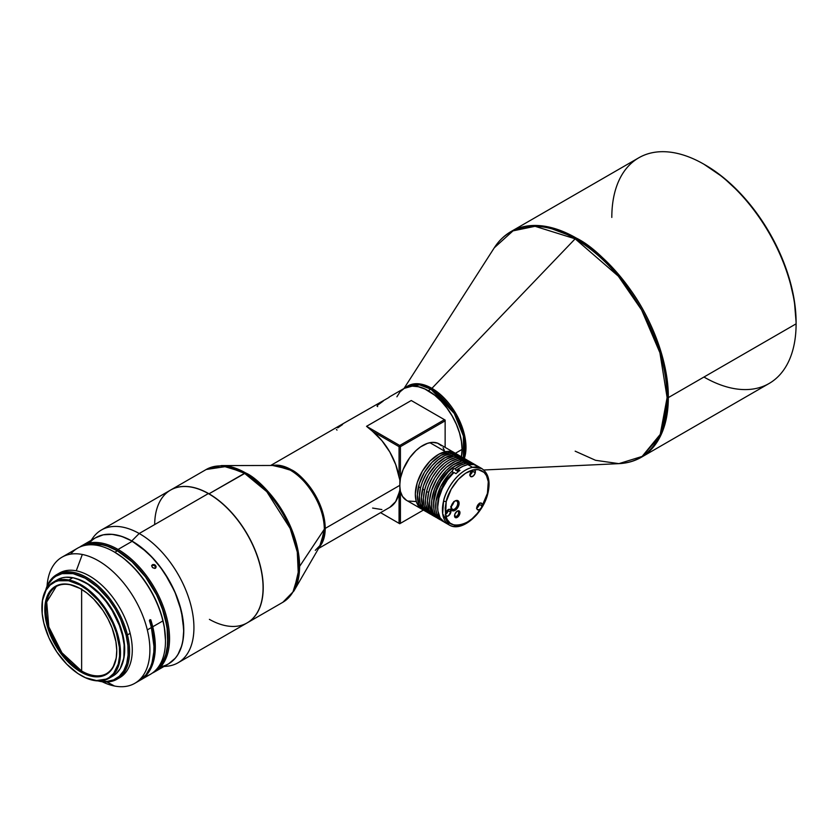 <?xml version="1.0" encoding="UTF-8"?>
<svg xmlns="http://www.w3.org/2000/svg" width="838" height="838" viewBox="0 0 838 838"><rect width="100%" height="100%" fill="white"/><g stroke="black" fill="none" stroke-linecap="round" stroke-linejoin="round"><path stroke-width="1.26" d="M457.684 470.872L458.355 471.26L457.684 470.872L457.904 471.962L456.825 470.547L457.684 470.872M456.333 470.474L455.809 470.464L456.333 470.474M459.674 468.023A29.707 17.148 120 0 0 455.809 470.464L455.39 468.4A32.577 18.813 -60 0 1 465.802 463.414A32.577 18.813 -60 0 1 474.968 464.608A32.577 18.813 -60 0 1 475.953 465.258L471.857 463.404L465.802 463.414L463.77 462.241L465.802 463.414L460.649 465.195L455.39 468.4L455.809 470.464L460.544 467.594M469.971 474.863A3.834 2.21 120 0 0 472.548 471.218L475.251 472.779A3.834 2.21 -60 0 1 470.757 476.623A3.834 2.21 -60 0 1 470.097 473.826A3.834 2.21 -60 0 1 473.512 469.846L478.383 469.668L484.06 472.391L486.501 475.68L488.282 481.651L487.433 493.352L485.307 499.919L481.326 507.755A3.834 2.21 -60 0 1 477.587 509.787A3.834 2.21 -60 0 1 476.927 506.99A3.834 2.21 -60 0 1 481.421 503.156A3.834 2.21 -60 0 1 482.08 505.953A3.834 2.21 -60 0 1 481.326 507.755L477.272 513.422L472.129 518.722L466.221 522.891L460.114 525.196L454.552 525.248L450.153 523.163L447.188 519.497L445.607 514.972A3.834 2.21 -60 0 1 445.68 513.306A3.834 2.21 -60 0 1 450.174 509.473A3.834 2.21 -60 0 1 450.834 512.269A3.834 2.21 -60 0 1 446.34 516.103A3.834 2.21 -60 0 1 445.607 514.972L445.198 508.027L446.193 501.69L443.553 501.166L442.674 513.778L449.168 524.955C461.665 532.874 483.474 513.579 487.946 493.027C490.576 481.4 488.512 473.229 481.745 468.526L477.011 465.792A32.577 18.813 120 0 0 467.834 464.587L472.58 467.332A32.577 18.813 -60 0 1 481.745 468.526L472.58 467.332C456.27 471.008 444.748 492.744 443.553 501.166L446.193 501.69L451.211 489.141L458.302 479.409L465.593 473.229L473.512 469.846A3.834 2.21 -60 0 1 474.591 469.982A3.834 2.21 -60 0 1 475.251 472.779L472.548 471.218A3.834 2.21 120 0 0 472.674 470.17M440.359 519.864A32.577 18.813 120 0 1 437.007 489.099A32.577 18.813 120 0 1 463.77 462.241L469.825 462.23L473.92 464.084A32.577 18.813 120 0 0 472.936 463.435A32.577 18.813 120 0 0 463.77 462.241L454.845 466.179L448.257 471.731L440.683 481.693L436.556 490.261L433.77 501.732L433.969 509.42L435.194 513.736L437.247 517.193L442.391 521.037A32.577 18.813 -60 0 1 452.426 470.841L453.222 469.186L455.39 468.4L453.578 468.934M471.574 471.082A2.305 1.33 -60 0 1 470.202 473.46M478.404 504.246A2.305 1.33 -60 0 1 477.031 506.634M447.157 510.562A2.305 1.33 -60 0 1 445.785 512.95M455.935 516.47L454.636 515.716L455.935 516.47A2.87 1.655 120 0 0 458.501 513.485A2.87 1.655 -60 0 1 455.935 516.47A2.87 1.655 -60 0 1 455.128 516.365A2.87 1.655 -60 0 1 454.563 515.391A2.87 1.655 120 0 0 455.935 516.47M457.192 511.274A2.87 1.655 -60 0 1 458.009 511.379A2.87 1.655 -60 0 1 458.501 513.485A2.87 1.655 120 0 0 457.192 511.274A2.87 1.655 120 0 0 456.878 511.369A2.87 1.655 -60 0 1 457.192 511.274M451.19 506.372A4.787 2.765 120 0 0 453.735 501.972M453.316 509.598L451.137 508.341L453.316 509.598A4.787 2.765 120 0 0 457.579 504.623A4.787 2.765 -60 0 1 453.316 509.598A4.787 2.765 -60 0 1 451.965 509.42A4.787 2.765 -60 0 1 450.991 507.587A4.787 2.765 120 0 0 453.316 509.598M455.411 500.946A4.787 2.765 -60 0 1 456.752 501.124A4.787 2.765 -60 0 1 457.579 504.623A4.787 2.765 120 0 0 455.411 500.946A4.787 2.765 120 0 0 454.688 501.187A4.787 2.765 -60 0 1 455.411 500.946M459.821 513.746L458.501 513.485L459.821 513.746A3.834 2.21 -60 0 1 456.825 517.601A3.834 2.21 -60 0 1 454.531 515.831A3.834 2.21 -60 0 1 454.667 514.783A3.834 2.21 -60 0 1 457.244 511.138A3.834 2.21 -60 0 1 459.821 513.746L459.371 511.096L457.035 511.264L454.877 514.103L454.835 517.077L455.924 517.758L457.454 517.256L459.821 513.746M458.91 504.874L457.579 504.623L458.91 504.874A5.751 3.321 -60 0 1 454.406 510.667A5.751 3.321 -60 0 1 450.97 508.006A5.751 3.321 -60 0 1 451.169 506.445A5.751 3.321 -60 0 1 455.034 500.967A5.751 3.321 -60 0 1 458.91 504.874L458.229 500.915L456.291 500.475L454.72 501.166L451.493 505.419L451.42 509.881L453.054 510.897L455.359 510.153L457.558 507.891L458.91 504.874M445.544 514.354A3.834 2.21 120 0 0 448.121 510.698L450.834 512.269L448.121 510.698A3.834 2.21 120 0 0 448.257 509.661M476.801 508.038A3.834 2.21 120 0 0 479.378 504.382L482.08 505.953L479.378 504.382A3.834 2.21 120 0 0 479.504 503.345M436.294 517.517A32.577 18.813 120 0 1 432.942 486.752A32.577 18.813 120 0 1 459.706 459.894L465.76 459.884L469.856 461.738A32.577 18.813 120 0 0 468.871 461.089A32.577 18.813 120 0 0 459.706 459.894L461.738 461.068A32.577 18.813 -60 0 1 470.904 462.262A32.577 18.813 -60 0 1 471.888 462.911L467.793 461.057L461.738 461.068L459.706 459.894L455.296 461.329L446.329 467.311L442.129 471.647L436.619 479.346L431.476 490.827L429.705 499.385L429.622 504.654L432.062 513.233L434.493 516.218L438.326 518.691A32.577 18.813 -60 0 1 434.974 487.926A32.577 18.813 -60 0 1 461.738 461.068L452.813 465.006L446.225 470.558L438.651 480.52L434.524 489.088L431.738 500.558L431.937 508.247L433.162 512.563L435.215 516.019L439.657 519.34M435.592 516.994L432.46 515.045L429.098 510.216L427.516 500.904L428.647 492.566L426.615 491.393A32.577 18.813 120 0 1 464.807 458.742A32.577 18.813 120 0 1 465.792 459.392L461.696 457.527L455.642 457.548L448.969 460.104L444.475 463.11L438.065 469.301L432.555 477L428.417 485.569L426.615 491.393A32.577 18.813 120 0 0 432.23 515.171L434.262 516.344A32.577 18.813 -60 0 1 428.647 492.566L426.615 491.393L425.484 499.731L425.84 504.727L427.998 510.887L432.24 515.181M435.31 516.878A32.577 18.813 -60 0 1 434.262 516.344M454.646 452.876L439.06 443.878A32.577 18.813 120 0 0 429.894 442.684L445.481 451.682A32.577 18.813 -60 0 1 454.646 452.876A32.577 18.813 -60 0 1 455.631 453.515M457.663 454.688A32.577 18.813 120 0 0 456.679 454.049A32.577 18.813 120 0 0 418.476 486.689A32.577 18.813 120 0 0 424.101 510.478L426.133 511.651A32.577 18.813 -60 0 1 420.519 487.863L418.476 486.689L420.519 487.863L422.321 482.049L426.458 473.48L431.968 465.771L438.379 459.591L445.135 455.463L451.651 453.735L455.6 454.007L460.512 456.521M427.181 512.186A32.577 18.813 -60 0 1 426.133 511.651M428.176 512.835L425.055 510.153L423.001 506.697L421.42 497.384L423.347 486.134L428.49 474.654L436.064 464.692L444.905 457.758L453.683 454.908L457.632 455.181L461.728 457.045A32.577 18.813 120 0 0 460.743 456.396A32.577 18.813 120 0 0 422.551 489.036A32.577 18.813 120 0 0 428.166 512.825L430.198 513.998A32.577 18.813 -60 0 1 424.583 490.209L422.551 489.036L424.583 490.209L426.385 484.395L430.523 475.827L436.032 468.117L442.443 461.937L446.937 458.931L453.609 456.375L459.664 456.354L463.76 458.218A32.577 18.813 -60 0 0 462.775 457.569A32.577 18.813 -60 0 0 424.583 490.209L423.452 498.558L424.321 505.806L427.087 511.327L431.528 514.647M431.245 514.532A32.577 18.813 -60 0 1 430.198 513.998M92.746 675.376A50.301 29.047 -120 0 0 106.562 673.626A50.301 29.047 -120 0 1 92.746 675.376L92.316 675.617A50.301 29.047 60 0 1 50.898 634.219A50.301 29.047 60 0 1 56.041 586.621A50.301 29.047 60 0 1 70.078 584.746A50.301 29.047 -120 0 0 47.41 623.514A50.301 29.047 -120 0 0 92.316 675.617L92.033 676.371A50.877 29.372 60 0 1 46.614 623.671A50.877 29.372 60 0 1 69.544 584.463L63.091 584.034L57.319 585.385L50.416 590.612L47.242 596.048L45.346 602.805L45.074 614.841L46.614 623.671L49.463 632.763L53.517 641.772L58.618 650.34L67.805 661.664L74.603 667.771L81.632 672.432L88.629 675.491L98.486 676.811L104.258 675.459L109.129 672.38L112.91 667.687L116.231 658.029L116.754 650.215L115.906 641.636L112.114 628.071L108.06 619.062L102.959 610.493L93.783 599.18L86.984 593.074L79.956 588.402L69.544 584.463A50.877 29.372 60 0 1 80.794 588.873A50.877 29.372 60 0 1 116.765 651.189A50.877 29.372 60 0 1 92.033 676.371L92.316 675.617A50.301 29.047 -120 0 0 116.765 650.958A50.301 29.047 60 0 1 106.353 673.752A50.301 29.047 60 0 1 92.316 675.617L92.746 675.376A50.301 29.047 -120 0 1 81.632 671.008A50.301 29.047 -120 0 0 92.746 675.376M81.621 589.365L81.632 671.008L81.632 588.863M56.261 586.495A50.301 29.047 -120 0 0 48.824 626.876A50.301 29.047 -120 0 0 81.632 671.008L61.928 652.76L48.824 626.876L46.698 602.019L56.261 586.495M118.525 637.55L117.729 637.708A55.004 31.75 60 0 1 80.794 675.323A55.004 31.75 60 0 1 43.848 623.126A55.004 31.75 60 0 1 41.9 607.969A55.004 31.75 60 0 1 74.634 582.525A55.004 31.75 60 0 1 117.729 637.708L118.525 637.55A55.57 32.085 60 0 1 108.982 678.319A55.57 32.085 60 0 1 93.479 680.383A55.57 32.085 -120 0 0 118.525 637.55A55.57 32.085 -120 0 0 68.915 579.99A55.57 32.085 60 0 1 118.525 637.55M80.993 675.438A55.57 32.085 -120 0 0 81.192 675.564A55.57 32.085 -120 0 0 93.479 680.383A55.57 32.085 60 0 1 80.993 675.438M110.878 677.062A55.57 32.085 -120 0 0 112.91 676.046A55.57 32.085 -120 0 0 118.598 623.462A55.57 32.085 -120 0 0 72.843 577.717L68.915 579.99L72.843 577.717L65.793 577.246L62.536 577.738L56.701 580.179M122.767 634.502L119.719 624.781L115.382 615.144L109.925 605.979L103.556 597.63L96.517 590.423L89.09 584.641L76.939 578.807A54.428 31.425 -120 0 1 122.767 634.502A54.428 31.425 -120 0 1 123.563 659.558L124.684 648.465L122.767 634.502M147.32 629.904A72.822 42.047 60 0 1 134.813 683.316A72.822 42.047 60 0 1 114.502 686.018A72.822 42.047 60 0 1 102.226 681.755A72.822 42.047 -120 0 0 114.502 686.018A72.822 42.047 -120 0 0 147.32 629.904L151.385 627.557L147.32 629.904A72.822 42.047 -120 0 0 82.313 554.473A72.822 42.047 60 0 1 147.32 629.904M136.793 682.048A72.822 42.047 -120 0 0 138.888 680.969A72.822 42.047 -120 0 0 151.385 627.557A72.822 42.047 -120 0 0 149.415 620.581L150.777 619.795A72.822 42.047 60 0 1 152.736 626.772L162.907 620.906A72.822 42.047 -120 0 0 77.578 548.188L61.991 557.186A72.822 42.047 60 0 1 82.313 554.473L76.258 570.814A60.367 34.85 60 0 1 130.141 633.339A60.367 34.85 60 0 1 118.399 678.34A60.367 34.85 -120 0 0 119.782 677.617A60.367 34.85 -120 0 0 130.141 633.339L127.439 634.9A60.367 34.85 60 0 1 117.069 679.178A60.367 34.85 60 0 1 98.004 680.906A60.367 34.85 -120 0 0 127.439 634.9L126.119 635.162A59.404 34.295 60 0 1 99.177 680.917L106.876 681.451L113.612 679.88L119.3 676.276L123.71 670.798L126.685 663.654L128.099 655.096L127.91 645.48L126.119 635.162L127.439 634.9A60.367 34.85 -120 0 0 85.727 576.963A60.367 34.85 -120 0 0 45.681 590.266A60.367 34.85 60 0 1 56.701 574.617A60.367 34.85 60 0 1 127.439 634.9L130.141 633.339A60.367 34.85 -120 0 0 76.258 570.814A60.367 34.85 -120 0 0 59.414 573.056L56.701 574.617M58.094 573.894A60.367 34.85 60 0 1 76.258 570.814L82.313 554.473A72.822 42.047 -120 0 0 47.054 586.191A72.822 42.047 60 0 1 61.991 557.186M165.484 640.588A71.869 41.491 -120 0 0 165.484 640.201A71.869 41.491 -120 0 0 162.939 620.392L162.907 620.906A72.822 42.047 60 0 1 165.484 640.986A72.822 42.047 60 0 1 144.964 676.633M70.633 554.148A72.822 42.047 60 0 1 113.989 551.792A72.822 42.047 60 0 1 162.907 620.906L162.939 620.392A71.869 41.491 -120 0 0 114.67 552.179A71.869 41.491 -120 0 0 114.335 551.991M106.939 681.985L114.502 686.018L106.939 681.985M149.95 619.638L153.26 633.025L154.454 645.731L153.48 657.212L151.636 663.968A71.607 41.345 -120 0 0 150.117 620.172M117.383 550.828L114.848 552.294L117.383 550.828L107.505 546.25L102.676 544.868L93.51 543.956L86.702 545.077A71.607 41.345 -120 0 1 117.383 550.828A71.607 41.345 -120 0 1 162.75 609.53A71.607 41.345 -120 0 1 157.659 667.97L162.027 662.638L164.154 658.678L165.83 654.237L167.768 644.118L167.034 626.562L162.027 607.519L156.517 594.802L145.508 576.921L132.079 561.837L117.383 550.828M575.161 451.169L595.556 460.303L618.894 463.644C627.128 463.246 634.607 461.13 641.332 457.265L769.106 383.49A130.309 75.242 -120 0 0 796.1 323.835L668.326 397.61A130.309 75.242 60 0 1 641.332 457.265L660.742 435.498L668.326 397.61C668.693 361.702 651.252 318.964 631.464 291.205C610.619 263.572 592.194 245.838 576.177 238.013L575.161 238.82A130.037 75.074 -120 0 0 494.284 247.797L513.013 230.869L535.053 226.302L575.161 238.82L431.916 388.35L575.161 238.82L618.318 276.163L641.583 309.934L659.904 352.725L667.111 397.568L660.239 434.398L642.118 456.427L618.894 463.644A130.037 75.074 -120 0 0 664.304 370.417A130.037 75.074 -120 0 0 575.161 238.82L576.177 238.013L545.465 226.365L528.108 225.883L511.023 231.55A130.309 75.242 60 0 1 576.177 238.013A130.309 75.242 60 0 1 668.326 397.61L796.1 323.835L796.1 322.274A128.403 74.132 -120 0 0 705.313 165.023L703.951 164.238A130.309 75.242 60 0 1 796.1 323.835A130.309 75.242 60 0 1 703.951 377.037M796.1 322.274L794.351 300.811L789.187 278.164L780.796 255.192L769.504 232.786L755.75 211.815L740.048 193.065L723.026 177.258L703.951 164.238A130.309 75.242 -120 0 0 638.797 157.785L511.023 231.55C504.319 235.447 498.736 240.862 494.284 247.797L403.979 388.507M796.1 323.835A130.309 75.242 -120 0 0 703.951 164.238L705.313 165.023M406.954 386.789A47.913 27.664 -120 0 1 430.9 389.167L454.259 413.427L463.424 436.074L463.435 457.988A47.913 27.664 -120 0 0 430.9 389.167L431.916 388.35A48.185 27.822 60 0 0 405.372 387.701L419.23 383.856L431.916 388.35A48.185 27.822 60 0 1 464.346 458.491L464.828 436.483L455.715 413.281L431.916 388.35L428.26 390.686A47.913 27.664 60 0 1 461.445 456.836A47.913 27.664 -120 0 0 428.26 390.686L430.9 389.167L419.608 384.883L406.954 386.789L404.304 388.319A47.913 27.664 60 0 1 428.26 390.686A47.913 27.664 -120 0 0 404.272 388.34A47.913 27.664 60 0 1 404.304 388.319M336.394 429.559L337.033 430.072M342.543 424.562L337.672 427.904M377.037 406.095L377.687 406.598M383.196 401.088L377.477 405.341M247.336 622.781L282.856 602.271A76.656 44.257 -120 0 0 294.599 540.845A76.656 44.257 -120 0 0 244.528 473.302L266.777 491.665L290.168 528.474L297.291 552.012L298.328 574.522L292.944 591.974L282.856 602.271L293.866 591.052L320.713 544.773A48.237 27.853 -120 0 0 324.337 529.197L299.595 566.415A76.321 44.068 60 0 1 293.866 591.052L299.595 566.415C298.862 519.864 261.414 479.546 245.628 472.936L221.421 465.582A76.321 44.068 60 0 1 245.628 472.936L209.008 493.802A76.656 44.257 60 0 1 259.089 561.355A76.656 44.257 60 0 1 247.336 622.781A76.656 44.257 60 0 1 247.273 622.823A76.656 44.257 -120 0 0 259.11 561.418A76.656 44.257 -120 0 0 209.008 493.802L208.945 493.917A76.562 44.205 60 0 1 263.08 587.731A76.656 44.257 60 0 1 209.406 619.366M118.053 549.445L117.383 550.618A71.869 41.491 60 0 1 163.347 610.818A71.869 41.491 60 0 1 156.57 669.279L162.195 662.827L166.008 654.405L167.212 649.513L167.946 632.742L164.321 613.95L156.664 594.75L145.613 576.806L132.132 561.659L117.383 550.618L118.053 549.445A72.822 42.047 60 0 1 165.631 613.615A72.822 42.047 60 0 1 154.464 671.971A72.822 42.047 60 0 1 152.38 673.05A72.822 42.047 -120 0 0 166.165 615.469A72.822 42.047 -120 0 0 118.053 549.445L132.153 541.306L118.053 549.445A72.822 42.047 -120 0 0 79.673 547.109A72.822 42.047 60 0 1 81.642 545.842A72.822 42.047 60 0 1 118.053 549.445M155.878 567.682L154.632 568.405L152.642 567.672L151.825 566.216L152.254 564.885L154.119 564.519L155.596 565.472L156.109 566.991L154.632 568.405L152.338 567.347L151.814 565.839L152.893 564.519L154.925 564.875L156.098 566.603L155.365 568.174M151.825 565.503L153.26 565.053L154.852 565.755L155.449 568.3L155.575 566.823L154.496 565.482L152.118 565.283L152.547 564.676L151.605 565.776M154.464 671.971L168.564 663.832A72.822 42.047 -120 0 0 179.72 605.476A72.822 42.047 -120 0 0 132.153 541.306L132.153 541.306A72.822 42.047 60 0 1 183.637 630.501A72.822 42.047 60 0 1 160.823 666.713M132.289 541.39L132.215 541.348A72.634 41.931 -120 0 1 132.289 541.39A72.634 41.931 -120 0 1 183.637 630.344L182.653 618.203L179.73 605.392L174.985 592.393L168.595 579.718L160.812 567.85L151.94 557.249L142.303 548.314L132.153 541.306A72.822 42.047 -120 0 0 95.742 537.703L81.642 545.842M163.934 666.503L166.898 666.231A76.656 44.257 -120 0 0 192.007 610.033A76.656 44.257 -120 0 0 139.202 533.502L131.776 540.939A72.822 42.047 60 0 1 179.782 605.141A72.822 42.047 60 0 1 168.627 663.79L175.383 658.113L177.928 654.562L181.699 645.92L182.883 640.934L183.773 629.83L181.406 611.237L174.817 591.733L164.562 572.993L156.109 561.732L146.744 551.97L131.776 540.939L139.202 533.502A76.656 44.257 60 0 1 189.702 601.014A76.656 44.257 60 0 1 178.054 662.774A76.656 44.257 60 0 1 164.175 666.367M178.054 662.774L247.2 622.854A76.656 44.257 -120 0 0 258.848 561.093A76.656 44.257 -120 0 0 208.337 493.582L139.202 533.502L208.337 493.582A76.656 44.257 60 0 1 208.872 493.886A76.656 44.257 60 0 1 263.08 587.763A76.562 44.205 -120 0 0 263.08 587.689A76.562 44.205 -120 0 0 208.945 493.917A76.562 44.205 -120 0 0 208.913 493.907L209.008 493.802A76.656 44.257 -120 0 0 170.617 490.052A76.656 44.257 60 0 1 170.68 490.01A76.656 44.257 60 0 1 209.008 493.802L244.528 473.302A76.656 44.257 -120 0 0 206.2 469.5L226.459 466.452L244.528 473.302L245.628 472.936A76.321 44.068 60 0 1 299.595 566.415L324.337 529.197A48.237 27.853 -120 0 0 290.231 470.118A48.237 27.853 -120 0 0 274.927 465.467L290.231 470.118L291.331 469.751A47.913 27.664 60 0 1 325.207 528.422A47.913 27.664 60 0 1 319.508 546.847L325.207 528.422L399.736 485.391L325.207 528.422C324.746 499.207 301.24 473.899 291.331 469.751L290.231 470.118C300.203 474.287 323.877 499.773 324.337 529.197L320.713 544.773L315.287 550.356M318.576 548.45L389.817 507.325A47.913 27.664 -120 0 0 399.056 492.786L399.873 489.968L399.873 480.048L399.056 477.22L399.056 446.664L400.417 446.664L445.135 420.854L445.135 447.387L445.135 420.068L445.135 420.854L400.417 446.664L400.417 478.603L400.417 446.664L399.736 445.491L444.454 419.681L445.135 420.068L418.675 404.796M389.335 396.961A47.913 27.664 60 0 1 389.576 396.824A47.913 27.664 -120 0 0 389.094 397.107A47.913 27.664 60 0 1 389.335 396.961L404.241 388.361L412.223 386.129L418.361 386.737L424.876 389L434.807 395.295L441.155 401.193L447.01 408.19L452.153 416.015L456.364 424.374L459.496 432.953L461.424 441.396L462.073 449.409L461.392 456.804A47.913 27.664 -120 0 0 462.073 449.409L455.327 453.306L462.073 449.409A47.913 27.664 -120 0 0 441.155 401.193A47.913 27.664 -120 0 0 404.241 388.361L400.03 391.849L396.898 396.803M441.479 445.774L437.509 443.145L432.607 442.359L427.61 443.292L420.561 446.895L415.931 450.645L409.593 457.894L403.151 469.5L399.873 480.048L399.056 477.22A47.913 27.664 -120 0 0 372.606 431.392L366.541 426.322L411.259 400.512L414.81 402.565M444.255 450.079L443.03 447.733M389.817 507.325L395.704 501.574L399.056 492.786L399.056 523.341L399.736 523.729L423.42 510.059L399.736 523.729L400.417 523.341L399.056 523.341L399.056 492.786L399.873 489.968L400.417 523.341L423.42 510.059L400.417 523.341L400.417 491.403L402.523 496.463L406.514 500.328M408.033 501.051L415.658 501.501M272.528 465.467A47.913 27.664 60 0 1 291.331 469.751L272.528 465.467M389.136 397.359L340.993 424.876M341.464 424.604L340.794 424.992A47.913 27.664 -120 0 0 340.113 425.39L340.794 424.992A47.913 27.664 -120 0 0 340.553 425.128L270.674 465.478M154.674 524.567A76.656 44.257 60 0 1 208.337 493.582A76.656 44.257 -120 0 0 170.543 490.083L101.398 530.004A76.656 44.257 60 0 1 139.202 533.502A76.656 44.257 -120 0 0 92.829 537.933L91.112 540.374M91.352 540.238A76.656 44.257 60 0 1 101.398 530.004M95.804 537.661A72.822 42.047 60 0 1 131.776 540.939L121.74 536.404L112.114 534.34L103.252 534.822L95.522 537.828M89.383 542.961A72.822 42.047 60 0 1 132.153 541.306M85.036 545.37A71.869 41.491 60 0 1 117.383 550.618L107.463 546.02L97.931 543.862L89.142 544.208L85.036 545.37M366.541 426.322L411.259 400.512L444.454 419.681L399.736 445.491L366.541 426.322L399.736 445.491L399.056 446.664L372.606 431.392L366.541 426.322M399.056 477.22L395.704 464.556L389.817 452.007L381.887 440.631L372.606 431.392L399.056 446.664L399.056 477.22M399.056 523.341L380.567 512.667L399.056 523.341M372.606 508.069L381.887 509.556M399.736 523.729L380.567 512.667L399.736 523.729M611.813 217.44A130.309 75.242 60 0 1 703.951 164.238M46.258 589.25L48.709 583.782L53.129 578.304L55.821 576.251L62.064 573.653L73.084 573.632L85.235 578.23L97.459 587.05L108.731 599.338L115.215 608.943L120.588 619.251L126.119 635.162A59.404 34.295 60 0 0 86.125 578.733A59.404 34.295 60 0 0 46.258 589.25M140.239 680.184L150.4 674.318A72.822 42.047 -120 0 0 162.907 620.906L152.736 626.772A72.822 42.047 60 0 1 140.239 680.184A72.822 42.047 60 0 1 139.558 680.561L144.775 676.811L147.603 673.7L150.023 670.065L153.543 661.318L155.302 645.229L152.736 626.772A72.822 42.047 60 0 0 150.777 619.795L149.415 620.581A72.822 42.047 -120 0 1 151.385 627.557L153.951 646.234L153.825 651.995L152.087 662.47L150.494 667.09L145.948 674.873L138.846 680.99M165.484 640.253L164.248 626.625L161.147 613.982L156.245 601.139L149.751 588.664L141.905 577.047L133.012 566.729L123.416 558.108L114.628 552.158M112.889 676.057L116.073 673.742L120.211 668.619L123.835 658.081L124.139 644.935L122.453 635.288L119.342 625.347L112.261 610.755L106.196 601.768L99.313 593.786L88.063 584.358L80.364 580.126L72.843 577.717A55.57 32.085 -120 0 0 57.34 579.791L53.412 582.054A55.57 32.085 60 0 1 68.915 579.99A55.57 32.085 -120 0 0 41.9 607.498A55.57 32.085 -120 0 0 41.9 607.728A55.57 32.085 60 0 1 53.412 582.054M43.848 623.126L42.183 613.573L42.476 600.574L46.069 590.141L50.165 585.06L55.423 581.729L58.44 580.765L68.632 580.744L79.882 584.997L87.487 590.046L98.318 600.448L104.75 608.88L112.617 622.98L116.367 632.805L119.394 647.261L119.572 656.164L118.263 664.084L113.622 673.448L108.93 677.67L106.154 679.105L96.506 680.571L85.507 677.722L77.882 673.522L66.747 664.188L56.827 651.954L48.971 637.865L43.848 623.126M80.993 588.999A50.301 29.047 -120 0 0 70.078 584.746A50.301 29.047 60 0 1 80.993 588.999M427.464 512.301L423.022 508.98L420.247 503.46L419.388 496.211L420.519 487.863A32.577 18.813 -60 0 1 458.711 455.223A32.577 18.813 -60 0 1 459.695 455.872M458.48 455.348L453.568 452.834L449.618 452.562L440.84 455.411L431.999 462.346L424.426 472.307L419.283 483.788L417.355 495.038L418.937 504.34L420.99 507.807L424.112 510.489M423.4 509.954L420.267 508.006L417.827 505.021L416.182 501.114L415.323 493.865L417.251 482.615L422.394 471.134L429.957 461.172L438.808 454.238L447.586 451.389L451.525 451.661L456.448 454.175M400.417 491.403A32.577 18.813 120 0 0 406.482 500.307L422.069 509.305A32.577 18.813 -60 0 1 418.717 478.529A32.577 18.813 -60 0 1 445.481 451.682L429.894 442.684A32.577 18.813 120 0 0 400.417 478.603L399.736 485.391L400.417 491.403M423.117 509.839A32.577 18.813 -60 0 1 422.069 509.305M428.647 492.566A32.577 18.813 -60 0 1 466.839 459.915A32.577 18.813 -60 0 1 467.824 460.565L463.728 458.711L457.674 458.721L451.001 461.277L446.507 464.283L440.097 470.474L434.587 478.173L430.449 486.742L428.647 492.566M439.374 519.225A32.577 18.813 -60 0 1 438.326 518.691M433.634 503.743A29.707 17.148 120 0 1 455.61 465.677L446.968 472.318L440.065 481.4L434.639 494.514L433.675 504.476M448.246 509.42L447.23 512.709L445.229 514.511M445.68 513.024L447.167 510.51M479.504 503.104L478.477 506.393L476.476 508.195M476.927 506.707L478.414 504.193M472.674 469.929L471.647 473.229L469.647 475.031M470.097 473.533L471.585 471.029M473.512 469.846L470.317 473.135L469.971 475.104L470.914 476.696L473.418 475.89L475.041 473.47L475.094 470.485L473.512 469.846C488.69 467.133 490.22 485.087 487.433 493.352L481.326 507.755L482.206 504.665L481.263 503.072L479.294 503.47L477.147 506.309L476.843 508.561L477.681 509.839L479.724 509.473L481.326 507.755C472.307 526.369 446.067 531.669 445.607 514.972L446.853 516.281L448.56 515.726L450.949 511.599L450.016 509.389L448.047 509.787L446.193 511.945L445.607 514.972L446.193 501.69C447.324 493.76 458.166 473.302 473.512 469.846M453.798 501.522L453.012 504.057L450.697 506.749M453.222 469.186L452.426 470.495L452.845 472.904L452.426 470.841L448.979 474.298L440.453 487.098L436.011 501.176L435.875 509.714L436.671 513.38L439.919 519.089L443.438 521.571A32.577 18.813 -60 0 1 442.391 521.037M452.845 472.904L446.832 479.65L441.993 487.726L438.84 496.316L437.708 506.089A29.707 17.148 120 0 1 452.845 472.904L453.107 473.606M478.812 467.091L473.889 464.577L467.834 464.587L462.932 466.242L457.936 469.196L459.968 470.38A32.577 18.813 120 0 0 455.987 473.648L453.955 472.475A32.577 18.813 120 0 0 444.423 522.21L449.168 524.955A32.577 18.813 -60 0 1 443.553 501.166A32.577 18.813 -60 0 1 472.58 467.332L467.834 464.587A32.577 18.813 120 0 0 457.936 469.196L459.968 470.38A32.577 18.813 120 0 0 455.987 473.648L453.955 472.475L447.44 479.923L442.244 488.764L438.882 498.128L437.677 507.084L437.939 511.128L440.139 517.832L444.381 522.189M458.344 526.149A32.577 18.813 -60 0 1 449.168 524.955M457.936 469.196L458.355 471.26L457.936 469.196M472.936 463.435L474.968 464.608M456.563 511.526L457.244 511.138M454.364 501.354L455.034 500.967M468.871 461.089L470.904 462.262M112.91 676.046L108.982 678.319M134.813 683.316L138.888 680.969M165.484 640.986L165.484 640.201M113.989 551.792L114.67 552.179M119.782 677.617L117.069 679.178M618.894 463.644L483.777 469.992M152.076 565.105L151.647 565.713M274.927 465.467L221.421 465.582L206.2 469.5L170.68 490.01M460.743 456.396L462.775 457.569M456.679 454.049L458.711 455.223M464.807 458.742L466.839 459.915"/></g></svg>
